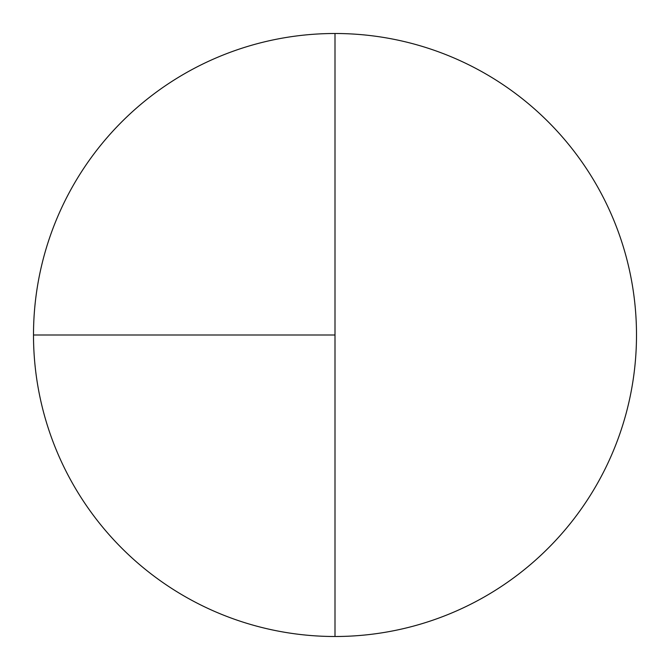 <?xml version="1.0" encoding="UTF-8"?>
<svg xmlns="http://www.w3.org/2000/svg" width="670" height="670" viewBox="0 0 670 670"><rect width="100%" height="100%" fill="white"/><g stroke="black" fill="none" stroke-linecap="round" stroke-linejoin="round"><path stroke-width="1" d="M33.5 335L335 335L335 33.5A301.5 301.5 0 0 0 33.5 335A301.5 301.5 0 0 0 335 636.5A301.5 301.5 0 0 0 636.5 335A301.5 301.5 0 0 0 335 33.5L335 636.5"/></g></svg>
